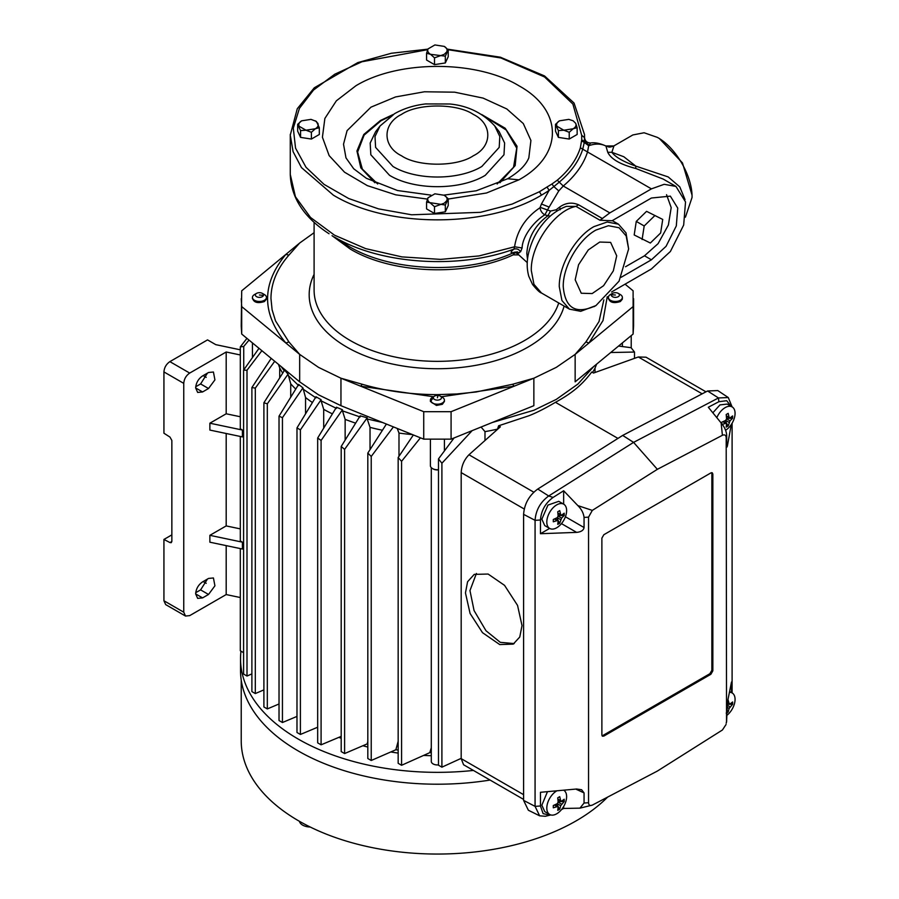 <?xml version="1.0" encoding="UTF-8"?>
<svg xmlns="http://www.w3.org/2000/svg" width="899" height="899" viewBox="0 0 899 899"><rect width="100%" height="100%" fill="white"/><g stroke="black" fill="none" stroke-linecap="round" stroke-linejoin="round"><path stroke-width="1.35" d="M593.958 306.705L595.947 305.57C576.079 314.796 565.179 308.503 563.246 286.691C562.796 266.767 578.473 239.617 595.947 230.054L608.454 225.705L619.063 227.762L626.154 235.92L628.637 248.933L619.063 281.162L595.947 305.57L580.687 311.324L569.438 309.144L561.92 300.491L559.279 286.691C558.807 265.565 575.427 236.763 593.958 226.615L607.23 222.008L618.478 224.188L625.996 232.841L628.637 248.933M657.371 137.378L659.36 138.525L682.476 162.933L692.05 195.162L692.05 197.443C692.533 176.328 675.902 147.526 657.371 137.378L644.1 132.76L632.851 134.951L613.972 145.852L611.859 152.302L607.758 152.302L605.926 146.031M392.964 115.151L380.041 125.995L375.602 131.715L370.186 143.031L370.826 154.763L389.537 175.316C414.461 190.464 460.355 190.464 485.28 175.316L503.979 154.774L504.631 143.042L499.215 131.726L494.776 125.995C482.797 112.993 467.783 105.655 449.714 103.992L425.609 103.936C414.012 105.295 403.662 108.543 394.549 113.69L380.03 125.995L375.007 136.502L375.602 147.391L392.964 166.472C416.102 180.53 458.715 180.53 481.842 166.472L499.203 147.391L499.81 136.502L494.776 125.995M241.224 680.127L241.224 740.787A196.173 113.263 -0 0 0 298.693 820.877A196.173 113.263 -0 0 0 576.124 820.877A196.173 113.263 -0 0 0 607.612 797.098M473.402 770.432A196.881 113.667 180 0 1 298.198 739.057A196.881 113.667 180 0 1 240.527 658.686A196.881 113.667 180 0 1 240.966 651.157M240.527 658.686L240.527 670.542A196.881 113.667 -0 0 0 298.198 750.923A196.881 113.667 -0 0 0 490.09 780.062M299.446 821.315A11.215 6.473 -0 0 0 302.648 825.125A11.215 6.473 -0 0 0 310.2 827.013M438.487 764.892A6.113 3.529 180 0 1 431.295 761.431L431.295 467.66M438.487 469.885A6.113 3.529 180 0 1 433.082 468.907L432.453 468.536A7.001 4.046 180 0 1 430.396 465.682L430.396 439.353M431.295 755.699A168.147 97.081 180 0 1 423.946 755.452M398.167 753.081A168.147 97.081 180 0 1 391.009 751.991M367.815 747.058A168.147 97.081 180 0 1 363.039 745.754M341.193 738.304A168.147 97.081 180 0 1 338.889 737.349M431.295 752.688A168.147 97.081 180 0 1 429.778 752.654L401.572 765.285L398.167 763.307L398.167 457.501L413.36 434.959M398.167 750.069A168.147 97.081 180 0 1 395.875 749.744L371.231 760.487L371.231 456.445L367.815 453.085L386.401 424.058M367.815 744.046A168.147 97.081 180 0 1 367.208 743.889L344.609 753.553L344.609 449.365L341.193 446.477L360.173 415.832L367.208 417.81L367.208 418.956L382.592 422.519M438.487 469.683A7.001 4.046 180 0 1 432.453 468.536L433.082 468.907M593.7 366.556L577.911 384.075L556.312 399.381L533.86 410.259L492.225 422.519M633.581 325.887L633.11 334.057L575.146 381.839L575.146 354.386L556.312 367.354L533.86 378.221L533.86 405.685L451.084 439.15L423.732 439.15L340.957 405.685L318.504 394.807L299.67 381.839L241.707 334.057L241.224 325.887M284.208 370.759L281.117 366.545M279.027 703.973L267.318 708.929L267.318 403.82L263.901 402.774L284.612 370.13L288.04 374.186L290.725 383.806L290.725 397.178M298.625 385.547L288.04 375.321M296.985 716.413L282.443 722.515L282.443 417.687L279.027 416.17L298.625 384.401L302.941 387.885L305.548 397.549L305.548 413.843M315.965 397.886L302.941 389.02M321.112 399.707L300.401 429.879L300.401 734.461L296.985 732.483L296.985 427.902L315.965 396.74L321.112 399.707L321.112 400.853L336.451 408.371M342.463 409.719L321.089 440.454L321.089 744.822L317.673 742.844L317.673 438.027L336.451 407.225L342.463 409.719L342.463 410.865L360.173 416.979M241.707 334.057L241.707 306.593L299.67 354.386L318.504 367.354L340.957 378.221L362.218 384.266C385.84 391.121 410.899 394.571 437.408 394.627L456.894 393.964L476.088 391.998L512.587 384.266L533.86 378.221L451.084 411.686L423.732 411.686L423.732 439.15M585.912 341.935L588.957 343.002L575.146 354.386L585.912 341.935L599.026 321.527L603.836 299.884M522.016 625.569L517.554 605.409L504.541 585.35L488.112 574.045L474.245 574.371L467.581 581.743L465.457 592.924L470.076 613.444L482.493 632.671L499.732 644.572L513.228 644.122L519.768 637.009L522.016 625.569M476.414 573.472L469.963 590.576L474.065 610.567L485.977 630.727L500.282 642.336L514.172 643.583M195.645 387.941L197.668 392.436L202.578 391.953L208.523 388.514L214.928 379.872L213.423 372.017L208.523 372.501L202.578 375.928C198.364 378.839 196.049 382.839 195.645 387.941L202.578 391.953M195.645 593.891L197.668 598.374L202.578 597.891L208.523 594.464L214.928 585.811L213.423 577.956L208.523 578.439L202.578 581.878C198.364 584.777 196.049 588.789 195.645 593.891L202.578 597.891M608.432 298.142C609.612 302.514 613.579 303.648 620.321 301.558L622.31 299.255L622.378 297.423A7.001 4.046 180 0 1 620.321 300.277A7.001 4.046 180 0 1 612.691 301.165A7.001 4.046 180 0 1 608.365 297.423A7.001 4.046 180 0 1 610.41 294.557L612.489 293.366A4.068 2.349 180 0 1 618.242 293.366A4.068 2.349 180 0 1 619.389 295.344A4.068 2.349 180 0 1 618.242 296.681A4.068 2.349 180 0 1 613.556 297.119A4.068 2.349 180 0 1 611.342 294.692A4.068 2.349 180 0 1 612.489 293.366M252.507 298.142C253.687 302.514 257.653 303.648 264.396 301.558L266.385 299.255L266.452 297.423A7.001 4.046 180 0 1 264.396 300.277A7.001 4.046 180 0 1 256.766 301.165A7.001 4.046 180 0 1 252.439 297.423A7.001 4.046 180 0 1 254.496 294.557L256.575 293.366A4.068 2.349 180 0 1 262.317 293.366A4.068 2.349 180 0 1 263.474 295.344A4.068 2.349 180 0 1 262.317 296.681A4.068 2.349 180 0 1 257.631 297.119A4.068 2.349 180 0 1 255.417 294.692A4.068 2.349 180 0 1 256.575 293.366M430.396 400.167L430.396 401.448L436.442 405.449L442.364 404.303L444.409 401.448L444.409 400.167A7.001 4.046 180 0 1 442.364 403.022A7.001 4.046 180 0 1 432.453 403.022A7.001 4.046 180 0 1 430.396 400.167A7.001 4.046 180 0 1 432.453 397.302A7.001 4.046 180 0 1 433.779 396.706M433.397 398.133L430.486 400.808M518.757 254.878L513.172 254.867L515.228 252.405M442.364 397.302L440.285 396.111A4.068 2.349 180 0 1 441.049 398.808A4.068 2.349 180 0 1 436.847 400.089A4.068 2.349 180 0 1 434.532 399.426A4.068 2.349 180 0 1 433.767 396.717A4.068 2.349 180 0 1 437.97 395.436A4.068 2.349 180 0 1 440.285 396.111L442.364 397.302A7.001 4.046 180 0 1 444.409 400.167M716.829 417.675A14.013 8.091 -60 0 1 732.168 406.932A14.013 8.091 -60 0 1 735.067 413.349A14.013 8.091 -60 0 1 725.605 430.239M729.426 692.309A14.013 8.091 -60 0 1 732.168 692.972A14.013 8.091 -60 0 1 735.067 699.377A14.013 8.091 -60 0 1 726.684 715.525M563.718 790.221L563.662 790.176A14.013 8.091 -60 0 1 563.718 790.221A14.013 8.091 -60 0 1 566.617 796.626A14.013 8.091 -60 0 1 560.504 810.729A14.013 8.091 -60 0 1 549.705 814.483L544.749 811.628L541.85 805.212L547.48 791.648M549.705 814.483A14.013 8.091 -60 0 1 546.806 808.077A14.013 8.091 -60 0 1 556.931 790.794M563.718 504.182L558.762 501.327L547.963 505.081L541.85 519.184L544.749 525.589L549.705 528.455A14.013 8.091 -60 0 1 546.806 522.038A14.013 8.091 -60 0 1 552.919 507.935A14.013 8.091 -60 0 1 563.718 504.182A14.013 8.091 -60 0 1 566.617 510.598A14.013 8.091 -60 0 1 560.504 524.701A14.013 8.091 -60 0 1 549.705 528.455M722.908 421.766L725.684 423.362L721.728 424.53L721.728 422.238L725.684 420.406L726.583 418.855L726.19 414.518L728.179 413.371L729.134 417.372L730.033 417.9L732.629 415.945L732.629 418.237L730.033 420.844L728.179 425.957L726.19 427.104L726.583 423.878L725.684 423.362L726.583 423.878M727.976 699.534L729.134 703.411L730.033 703.928L732.629 701.984L732.629 704.265L729.134 708.434L728.179 711.997L726.19 713.132M554.469 805.043L557.234 806.639L553.29 807.808L553.29 805.526L557.234 803.695L558.133 802.133L557.751 797.806L559.729 796.66L560.695 800.661L561.594 801.178L564.19 799.233L564.19 801.515L560.695 805.684L559.729 809.246L557.751 810.381L558.133 807.167L557.234 806.639L558.133 807.167M554.469 519.015L557.234 520.611L553.29 521.78L553.29 519.487L557.234 517.655L558.133 516.105L557.751 511.767L559.729 510.621L560.695 514.621L561.594 515.149L564.19 513.194L564.19 515.487L561.594 518.094L559.729 523.207L557.751 524.353L558.133 521.128L557.234 520.611L558.133 521.128M514.408 252.271L514.116 252.417C466.682 274.689 391.436 272.004 349.127 246.517L334.45 237.044C380.097 264.328 458.625 269.621 513.925 249.124L514.576 246.787L522.105 247.967L520.611 251.731C516.711 253.63 516.262 253.979 519.262 252.788M522.105 247.967C522.42 236.246 534.13 221.278 544.85 214.816L547.918 215.738L550.559 211.063L540.164 207.332L541.445 204.006L549.132 190.363L553.851 186.587L558.773 190.914L547.603 209.703M663.215 179.081L635.784 168.484L635.784 166.113L623.827 156.752L611.859 152.302C615.365 157.078 623.344 161.685 635.784 166.113L668.182 176.923L679.801 186.902L685.038 199.634M685.431 217.165L692.05 197.443M575.18 279.791L578.563 264.722L588.294 249.933L599.723 242.056L610.623 242.382L616.703 255.822L613.32 270.891L603.589 285.691L592.16 293.568L581.26 293.243L575.18 279.791M297.659 124.343L301.626 120.826L310.998 119.376L316.414 121.444L319.314 127.692L319.314 134.479L311.391 139.053L300.558 137.378L300.558 130.591L297.659 124.343L297.659 131.13L300.558 137.378M434.509 57.839L430.542 54.322L426.576 53.266L428.025 48.917L434.891 44.95L444.275 46.4C446.781 47.95 447.612 49.748 446.781 51.816L444.275 54.322L434.509 57.839L434.509 64.627L445.331 62.952L448.23 56.693L448.23 49.917L445.331 56.165L445.331 62.952M568.831 119.376L573.191 120.826L575.697 123.343L577.147 127.692L577.147 134.479L569.224 139.053L558.391 137.378L555.492 131.13L555.492 124.343L559.459 120.826L568.831 119.376M426.576 202.129L428.025 197.769L434.891 193.813L444.275 195.263C446.781 196.802 447.612 198.612 446.781 200.668L444.275 203.185L434.509 206.703L434.509 213.479L445.331 211.804L448.23 205.556L448.23 198.769L445.331 205.028L426.576 202.129L426.576 208.905L434.509 213.479M243.595 652.685L240.314 650.786L240.314 548.592M258.991 348.306L243.595 370.118L243.595 674.07L247 676.037L251.889 673.89M367.815 741.394L367.208 743.889M398.167 741.237L395.875 749.744M431.295 747.743L429.778 752.654M461.187 758.351L441.903 767.173L438.487 765.206L438.487 458.906L454.096 437.925M472.155 430.632L441.903 463.243L441.903 767.173M484.988 440.499L484.988 431.632L481.066 427.025M595.014 372.501L595.014 368.118L596.633 364.129M610.713 352.52L634.503 352.048L634.503 358.353M634.503 352.048L631.087 347.699L618.568 346.048M631.222 335.608L631.222 347.879M246.933 338.372L240.314 346.868L240.314 428.823L242.415 430.037L209.872 423.204L226.188 413.787L226.188 352.003L189.7 373.074L169.877 361.634L207.534 339.889L215.782 344.654L240.314 349.812M243.73 369.916L243.73 346.463L249.023 340.092M247 676.037L247 370.242L261.89 350.7M271.217 358.386L251.889 387.536L251.889 691.589L255.305 693.556L255.305 388.121L274.712 361.274M263.901 689.87L255.305 693.556M278.476 364.376L279.701 367.916L279.701 377.827M282.691 373.13A164.629 95.047 180 0 1 279.701 367.916M263.901 402.774L263.901 706.962L267.318 708.929M267.318 403.82L288.04 374.186M295.737 389.065A164.629 95.047 180 0 1 290.725 383.806M279.027 416.17L279.027 720.537L282.443 722.515M282.443 417.687L302.941 387.885M312.436 402.527A164.629 95.047 180 0 1 305.548 397.549M300.401 734.461L317.673 727.224M323.707 428.126L323.707 409.382L321.112 400.853M332.405 413.855A164.629 95.047 180 0 1 323.707 409.382M321.089 744.822L341.193 736.382M345.137 440.094L345.137 419.361L342.463 410.865M355.633 423.137A164.629 95.047 180 0 1 345.137 419.361M344.609 753.553L341.193 751.586L341.193 446.477M367.208 417.81L344.609 449.365M370.028 449.624L370.028 427.373L367.208 418.956M382.423 430.239A164.629 95.047 180 0 1 370.028 427.373M371.231 760.487L367.815 758.52L367.815 453.085M393.414 426.89L371.231 456.445M398.987 456.265L398.987 433.071L397.234 428.43M412.484 434.599A164.629 95.047 180 0 1 398.987 433.071M420.44 437.813L401.572 461.322L401.572 765.285M441.903 463.243L438.487 458.906M484.988 431.632A164.629 95.047 -0 0 0 497.529 429.126L498.608 425.8L528.882 415.765C536.152 412.956 545.008 408.472 555.447 402.314C574.034 392.121 582.923 383.581 591.756 372.029L593.497 373.04L638.335 356.982L646.033 357.206L705.996 391.829M592.531 372.478A164.629 95.047 -0 0 0 595.014 368.118M498.608 425.8L500.361 426.811L468.963 454.77C464.176 459.726 461.58 465.671 461.187 472.604L461.187 758.644L463.581 764.757L523.6 799.413M523.6 800.391L528.354 810.235L539.636 815.82L535.074 806.358L535.074 520.33C535.826 510.227 540.366 502.103 548.693 495.978L633.581 442.375L622.681 435.419L537.771 489.045C529.106 495.416 524.387 503.856 523.6 514.363L523.6 800.391L535.074 806.358L540.468 805.987L540.468 792.289L576.619 789.007L581.597 789.727L584.058 792.907L584.058 803.021L579.945 808.145L563.651 808.459L561.538 809.561M577.855 505.609C581.462 509.16 583.53 513.093 584.058 517.408L584.058 527.533C583.586 530.309 581.114 531.927 576.619 532.377L540.468 533.714L540.468 520.004C541.164 510.643 545.367 503.114 553.087 497.428L563.651 490.764L577.855 505.609L592.317 510.396L657.36 469.323L633.581 442.375L718.47 397.954L728.28 397.549L717.795 390.571L707.603 390.986L622.681 435.419M243.73 346.463L240.314 346.868M209.872 423.204L209.872 430.07L242.415 436.903L242.415 430.037M242.415 542.164L209.872 535.332L209.872 542.198L242.415 549.031L242.415 542.164L240.314 540.951L240.314 436.464M240.314 597.532L226.188 594.565L226.188 545.626M226.188 594.565L189.7 615.624L185.497 616.04L183.756 612.197L183.756 383.367C184.104 378.996 186.082 375.557 189.7 373.074M240.314 354.97L226.188 352.003M240.314 416.754L226.188 413.787M247 370.242L243.595 370.118M255.305 388.121L251.889 387.536M300.401 429.879L296.985 427.902M321.089 440.454L317.673 438.027M401.572 461.322L398.167 457.501M607.241 296.715L603.015 320.527L588.957 343.002L633.11 306.593L633.11 290.804L625.063 284.174M633.11 306.593L633.11 334.057M314.099 232.695L299.67 243.022L241.707 290.804L241.224 326.157M241.707 306.593L241.235 298.704M451.084 439.15L451.084 411.686M340.957 405.685L340.957 378.221L423.732 411.686M555.447 402.314L617.95 438.409M728.28 397.549L732.101 406.899M732.101 423.227L732.101 692.612M550.806 814.944L545.3 816.281L539.636 815.82M226.188 433.498L226.188 525.915L209.872 535.332M171.855 534.871L163.933 539.445L163.933 600.757L165.674 604.6L185.497 616.04M169.877 361.634C166.27 364.117 164.281 367.556 163.933 371.928L163.933 433.228L169.978 437.083L171.855 440.454L171.855 541.378L171.282 542.659L169.978 542.58L171.855 541.49M299.67 243.022L288.905 255.125C277.038 268.756 271.048 283.23 270.959 298.535L272.105 309.784L275.51 320.864L288.905 341.935L299.67 354.386L299.67 381.839M288.905 341.935L285.86 343.002C261.508 313.47 261.508 283.938 285.86 254.406L288.905 255.125M512.587 384.266L514.138 386.199L441.387 396.751M362.218 384.266L360.679 386.199L433.655 396.751M707.603 390.986L718.47 397.954L718.874 401.718L726.695 400.696L731.134 406.337M731.303 424.497L727.505 445.263C727.01 447.691 726.74 447.668 726.684 445.185L726.684 435.06C726.28 430.812 724.414 426.767 721.11 422.912L708.311 407.247L718.874 401.718M726.684 444.679L727.505 445.263C727.01 447.691 726.74 447.668 726.684 445.185M657.36 469.323L722.414 435.285C724.706 434.341 725.965 435.138 726.19 437.678L726.538 722.133M726.561 722.043L727.505 701.883L731.505 681.993L731.505 692.59M726.055 724.493L722.414 729.999L657.36 771.072L592.317 805.111C590.014 806.055 588.755 805.257 588.542 802.717L588.542 517.15L592.317 510.396M549.941 815.191L543.097 813.629L540.468 805.987M553.087 497.428L548.693 495.978L537.771 489.045M722.414 435.285L721.11 422.912M240.314 528.882L226.188 525.915M207.455 373.107L200.601 383.94L195.712 386.761M207.455 579.057L200.601 589.879L195.712 592.699M163.933 539.445L169.978 542.58M618.242 293.366L620.321 294.557A7.001 4.046 180 0 1 622.378 297.423M262.317 293.366L264.396 294.557A7.001 4.046 180 0 1 266.452 297.423M712.851 412.798L719.964 404.91L727.212 404.078L732.168 406.932M712.851 670.856L710.873 674.284L603.858 736.067L602.454 736.202L601.88 734.921L601.88 538.13L603.858 534.703L710.873 472.919L712.266 472.784L712.851 474.065L712.851 670.856L711.862 670.283L709.884 673.711L602.869 735.494L603.858 736.067M579.945 808.145L592.317 805.111M563.651 808.459L563.651 806.515M549.637 528.41L540.468 533.714M563.651 490.764L563.651 504.148M712.851 474.065L711.862 473.492L711.862 670.283M711.862 473.492L711.682 472.649M602.049 735.764L602.869 735.494M520.611 251.731C518.892 249.225 516.667 248.36 513.925 249.124C510.115 252.158 510.171 253.248 514.116 252.417L513.172 254.867C466.323 276.858 391.998 274.206 350.217 249.034L332.046 235.673M730.033 417.9L726.37 415.776M730.033 703.928L727.403 702.411M561.594 801.178L557.919 799.065M561.594 515.149L557.919 513.026M611.545 291.984L651.427 268.958L670.407 251.473L683.678 225.031L685.532 201.938L675.947 186.43L664.192 184.306L651.427 188.869L609.814 212.894L599.993 220.255L612.062 220.749L651.427 198.016L670.351 196.139L677.734 208.096L676.306 225.919L666.069 246.315L651.427 259.8L621.164 277.274M728.179 425.957L726.257 426.789M725.279 420.631L727.932 425.823M732.629 418.237L726.572 418.395M732.393 416.17L732.393 418.091M728.179 711.997L726.684 712.57M726.707 709.457L727.932 711.851M732.629 704.265L727.111 704.4M732.393 702.198L732.393 704.131M559.729 809.246L557.818 810.066M556.829 803.908L559.493 809.1M564.19 801.515L558.122 801.672M563.943 799.447L563.943 801.38M559.729 523.207L557.818 524.038M556.829 517.88L559.493 523.072M564.19 515.487L558.122 515.644M563.943 513.419L563.943 515.352M635.784 168.484C620.344 164.483 611.005 159.089 607.758 152.302M613.972 145.852C608.263 148.077 608.949 146.706 605.847 145.975C600.015 143.323 594.947 142.323 590.609 142.975L588.688 145.739L587.519 151.965L582.743 149.178L584.271 142.413L588.688 145.739C595.194 143.48 600.88 143.548 605.757 145.941L613.871 145.941M590.632 142.975L590.621 142.975C586.98 142.862 584.957 141.008 584.541 137.412L584.361 141.413L589.047 145.02M540.164 207.332L547.491 210.04L544.85 214.816C542.142 213.344 540.535 210.984 540.029 207.725C525.6 217.479 517.127 230.504 514.576 246.787L479.021 255.934L440.555 259.384L401.864 256.889L365.668 248.63L334.484 235.167L310.515 217.457L295.423 196.735L290.276 174.462C291.04 197.69 303.952 217.446 329.034 233.74M550.255 216.131L547.918 215.738C535.017 225.222 527.983 237.797 526.814 253.439L527.511 259.406M557.897 806.639L555.155 804.74M651.427 259.8L644.493 255.799L625.547 266.733M644.493 255.799L658.102 243.64L668.373 225.031L671.193 207.624L666.552 194.701M609.814 212.894L563.268 186.014L558.773 190.914M550.559 211.063L556.189 209.77L559.695 207.04C565.651 202.792 571.944 202.039 578.574 204.781L602.577 218.648M556.189 209.77L556.852 211.085M599.993 220.255L575.989 206.399L566.426 206.365C553.683 211.175 546.086 219.671 541.928 225.076C535.467 233.212 530.938 242.876 528.342 254.102C526.679 261.834 526.836 269.228 528.792 276.296L532.556 284.489C536.984 289.905 539.962 292.737 541.468 292.995L569.438 309.144M634.188 234.954L636.267 221.401L646.572 211.344L662.72 219.435L660.641 232.987L650.337 243.033L634.188 234.954M559.695 207.04L560.133 209.815M651.427 188.869L587.519 151.965C583.586 164.303 575.495 175.653 563.268 186.014L559.257 182.137L553.851 186.587L551.952 184.003L557.256 180.205L559.257 182.137C571.101 172.102 578.934 161.123 582.743 149.178L580.349 147.784C576.607 159.528 568.91 170.338 557.256 180.205M581.675 140.929L584.271 142.413L584.361 141.413L581.72 139.884L580.349 147.784M448.05 49.703L500.889 57.963L544.58 76.988L572.877 104.059L581.675 135.266L584.474 137.603L584.541 135.097L584.541 137.412M646.572 211.344L662.72 219.435M636.267 221.401L644.19 225.975L654.494 215.929M642.111 239.527L644.19 225.975M427.924 49.142L391.391 53.255L357.802 62.593L314.302 87.787L297.266 108.745L290.276 135.086L293.096 151.661L301.468 167.596L333.372 195.162C387.525 228.076 487.28 228.076 541.445 195.162A147.133 84.944 180 0 0 549.132 190.363L547.008 187.014L551.952 184.003M426.576 53.266L426.576 60.053L434.509 64.627M319.314 127.692L315.358 128.759L311.391 132.277L311.391 139.053M311.391 132.277L305.975 130.209L300.558 130.591M444.275 46.4L448.23 49.917M445.331 56.165L430.542 54.322C428.036 52.783 427.194 50.973 428.025 48.917M577.147 127.692L573.191 128.759L569.224 132.277L569.224 139.053M569.224 132.277L563.808 130.209L558.391 130.591L558.391 137.378M558.391 130.591L555.492 124.343M445.331 211.804L445.331 205.028M434.509 206.703L430.542 203.185C428.036 201.634 427.194 199.836 428.025 197.769M444.275 195.263L448.23 198.769M315.358 120.826L317.864 123.343C318.696 125.41 317.864 127.209 315.358 128.759L305.975 130.209L299.109 126.242C298.288 124.186 299.12 122.376 301.626 120.826M573.191 120.826L575.697 123.343C576.529 125.41 575.697 127.209 573.191 128.759L563.808 130.209L556.942 126.242C556.11 124.186 556.953 122.376 559.459 120.826M448.23 199.039L486.46 193.004L518.892 179.845C563.561 155.347 563.561 110.262 518.892 85.753C476.47 59.963 398.336 59.963 355.914 85.753L336.35 100.823L324.876 118.443L322.415 137.21L329.146 155.617L344.542 172.203L367.343 185.632L395.774 194.847L427.497 199.095M430.823 195.105L397.515 190.532L366.365 178.294L353.689 168.754L345.98 157.876L343.519 144.211L347.081 130.636L370.984 107.15L395.549 96.946L424.429 91.777L454.658 92.181L483.1 98.103L506.8 108.948L523.308 123.568L530.916 140.469L528.826 157.864C525.881 165.124 518.824 172.08 507.688 178.744L476.245 190.79L443.982 195.105M518.892 179.845L507.688 178.744M374.872 182.733L360.802 167.832L356.937 150.998L363.78 134.49L380.434 120.5L393.166 114.51M481.65 114.521L505.182 128.231L517.037 146.279L515.183 165.551L499.934 182.733M391.065 115.87L380.951 120.803L364.117 135.12L357.611 152.021L362.353 169.113L377.681 183.98M401.55 114.387C382.187 123.781 382.187 146.402 401.55 155.797C417.821 166.967 456.995 166.967 473.267 155.797C492.63 146.402 492.63 123.781 473.267 114.387C456.995 103.205 417.821 103.205 401.55 114.387M564.123 306.065A128.231 74.033 180 0 1 477.212 365.073A128.231 74.033 180 0 1 346.733 347.048A128.231 74.033 180 0 1 314.099 274.386M558.717 302.941A123.309 71.19 180 0 1 474.133 358.117A123.309 71.19 180 0 1 350.217 340.496A123.309 71.19 180 0 1 314.099 290.152L314.099 222.345M611.342 294.692L615.365 295.018M263.474 295.344L259.451 295.018M437.97 395.436L437.408 397.763M578.574 204.781L575.989 206.399C554.807 210.265 530.477 245.191 531.309 270.543L533.95 284.342L541.468 292.995M290.276 174.462L290.276 134.423M523.6 794.671L461.187 758.644M702.164 393.829L638.335 356.982M533.792 492.191L468.963 454.77M461.187 472.604L524.241 509.014M540.468 520.004L535.074 520.33L523.6 514.363M183.756 612.197L163.933 600.757M163.933 371.928L183.756 383.367M726.19 437.678L726.684 435.06M726.684 720.672L726.19 723.245M584.058 803.021L588.542 802.717M584.058 517.408L588.542 517.15M208.523 388.514L200.601 383.94M208.523 594.464L200.601 589.879M206.219 583.316L203.152 581.541M206.219 377.366L203.152 375.602M575.787 789.086L584.058 792.907M576.619 532.377L561.459 523.623M565.415 516.768L584.058 527.533M710.873 674.284L709.884 673.711M729.134 422.406L725.684 420.406M726.583 418.855L730.033 420.844M729.134 708.434L726.841 707.108M727.021 705.142L730.033 706.884M560.695 805.684L557.234 803.695M558.133 802.133L561.594 804.133M560.695 519.656L557.234 517.655M558.133 516.105L561.594 518.094M548.716 206.916L541.445 204.006M581.675 135.266L581.72 139.884M584.541 134.648L574.056 103.048L544.547 75.943L500.361 57.199L447.556 49.164M547.008 187.014L539.467 191.723L512.127 204.095L480.459 212.333L411.63 214.794L378.457 208.86L348.7 198.533L324.078 184.396L306.008 167.27L295.546 148.144L293.299 128.141L299.412 108.397L313.504 90.069L334.776 74.212L361.994 61.75L427.71 49.659M541.445 195.162L539.467 191.723M497.136 183.98L513.531 167.293L516.734 148.189L506.193 130.007L483.752 115.87M431.295 402.145L431.295 399.471M252.439 357.487L252.439 342.901M608.365 298.704L608.365 297.423M252.439 298.704L252.439 297.423M622.378 346.497L622.378 342.901M444.409 450.815L444.409 439.353M633.581 298.704L633.581 326.157M729.595 691.488L732.168 692.972M527.264 262.609L517.262 253.518L514.116 252.271L517.554 251.889M663.057 178.991L675.947 186.43M726.336 423.362L723.279 421.597M729.46 417.945L726.414 416.181M729.46 703.973L727.347 702.76M561.021 801.223L557.964 799.469M557.897 520.611L554.84 518.847M561.021 515.194L557.964 513.43M612.286 220.615L618.478 224.188"/></g></svg>
